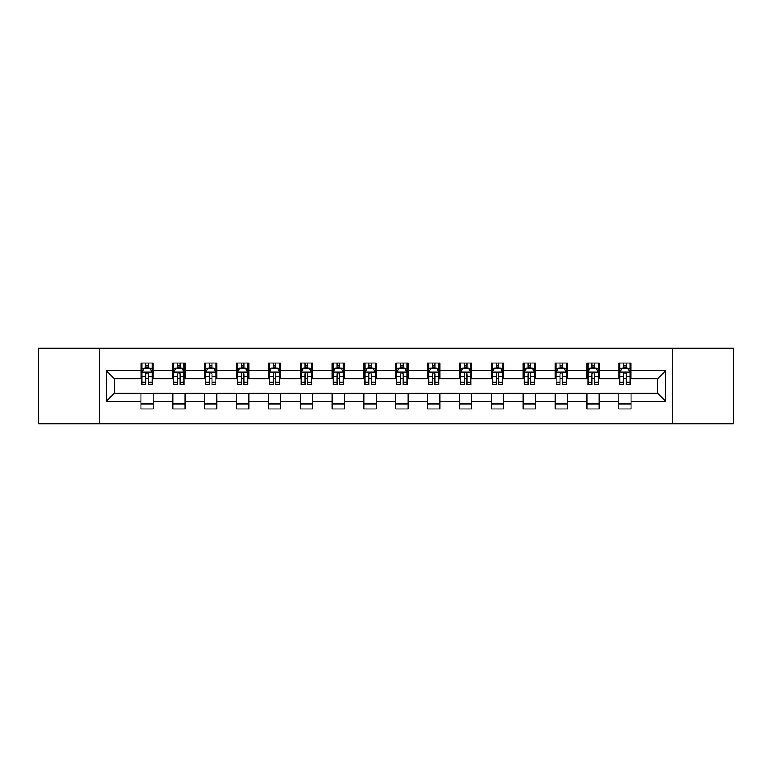 <?xml version="1.0" encoding="UTF-8"?>
<svg xmlns="http://www.w3.org/2000/svg" width="772" height="772" viewBox="0 0 772 772"><rect width="100%" height="100%" fill="white"/><g stroke="black" fill="none" stroke-linecap="round" stroke-linejoin="round"><path stroke-width="1.16" d="M672.537 423.78L733.4 423.78L733.4 348.22L672.537 348.22L672.537 423.78L99.463 423.78L99.463 348.22L38.6 348.22L38.6 423.78L99.463 423.78M672.537 348.22L99.463 348.22M631.081 370.483L631.081 363.023L618.826 363.023L618.826 370.483L599.217 370.483L599.217 363.023L586.961 363.023L586.961 370.483L567.362 370.483L567.362 363.023L555.107 363.023L555.107 370.483L535.498 370.483L535.498 363.023L523.242 363.023L523.242 370.483L503.633 370.483L503.633 363.023L491.388 363.023L491.388 370.483L471.779 370.483L471.779 363.023L459.523 363.023L459.523 370.483L439.915 370.483L439.915 363.023L427.659 363.023L427.659 370.483L408.06 370.483L408.06 363.023L395.804 363.023L395.804 370.483L376.196 370.483L376.196 363.023L363.94 363.023L363.94 370.483L344.341 370.483L344.341 363.023L332.085 363.023L332.085 370.483L312.477 370.483L312.477 363.023L300.221 363.023L300.221 370.483L280.612 370.483L280.612 363.023L268.367 363.023L268.367 370.483L248.758 370.483L248.758 363.023L236.502 363.023L236.502 370.483L216.893 370.483L216.893 363.023L204.638 363.023L204.638 370.483L185.039 370.483L185.039 363.023L172.783 363.023L172.783 370.483L153.174 370.483L153.174 363.023L140.919 363.023L140.919 370.483L106.198 370.483L106.198 401.517L114.372 393.353L140.919 393.353L140.919 408.977L153.174 408.977L153.174 393.353L172.783 393.353L172.783 408.977L185.039 408.977L185.039 393.353L204.638 393.353L204.638 408.977L216.893 408.977L216.893 393.353L236.502 393.353L236.502 408.977L248.758 408.977L248.758 393.353L268.367 393.353L268.367 408.977L280.612 408.977L280.612 393.353L300.221 393.353L300.221 408.977L312.477 408.977L312.477 393.353L332.085 393.353L332.085 408.977L344.341 408.977L344.341 393.353L363.94 393.353L363.94 408.977L376.196 408.977L376.196 393.353L395.804 393.353L395.804 408.977L408.06 408.977L408.06 393.353L427.659 393.353L427.659 408.977L439.915 408.977L439.915 393.353L459.523 393.353L459.523 408.977L471.779 408.977L471.779 393.353L491.388 393.353L491.388 408.977L503.633 408.977L503.633 393.353L523.242 393.353L523.242 408.977L535.498 408.977L535.498 393.353L555.107 393.353L555.107 408.977L567.362 408.977L567.362 393.353L586.961 393.353L586.961 408.977L599.217 408.977L599.217 393.353L618.826 393.353L618.826 408.977L631.081 408.977L631.081 393.353L657.628 393.353L657.628 378.647L631.081 378.647L631.081 370.483L665.802 370.483L665.802 401.517L631.081 401.517M618.826 401.517L599.217 401.517M586.961 401.517L567.362 401.517M555.107 401.517L535.498 401.517M523.242 401.517L503.633 401.517M491.388 401.517L471.779 401.517M459.523 401.517L439.915 401.517M427.659 401.517L408.06 401.517M395.804 401.517L376.196 401.517M363.94 401.517L344.341 401.517M332.085 401.517L312.477 401.517M300.221 401.517L280.612 401.517M268.367 401.517L248.758 401.517M236.502 401.517L216.893 401.517M204.638 401.517L185.039 401.517M172.783 401.517L153.174 401.517M140.919 401.517L106.198 401.517M618.826 370.483L618.826 378.647L599.217 378.647L599.217 370.483M586.961 370.483L586.961 378.647L567.362 378.647L567.362 370.483M555.107 370.483L555.107 378.647L535.498 378.647L535.498 370.483M523.242 370.483L523.242 378.647L503.633 378.647L503.633 370.483M491.388 370.483L491.388 378.647L471.779 378.647L471.779 370.483M459.523 370.483L459.523 378.647L439.915 378.647L439.915 370.483M427.659 370.483L427.659 378.647L408.06 378.647L408.06 370.483M395.804 370.483L395.804 378.647L376.196 378.647L376.196 370.483M363.94 370.483L363.94 378.647L344.341 378.647L344.341 370.483M332.085 370.483L332.085 378.647L312.477 378.647L312.477 370.483M300.221 370.483L300.221 378.647L280.612 378.647L280.612 370.483M268.367 370.483L268.367 378.647L248.758 378.647L248.758 370.483M236.502 370.483L236.502 378.647L216.893 378.647L216.893 370.483M204.638 370.483L204.638 378.647L185.039 378.647L185.039 370.483M172.783 370.483L172.783 378.647L153.174 378.647L153.174 370.483M140.919 370.483L140.919 378.647L114.372 378.647L106.198 370.483M114.372 378.647L114.372 393.353M665.802 401.517L657.628 393.353M657.628 378.647L665.802 370.483M140.919 368.128L141.942 368.128M145.821 368.128L148.272 368.128M152.152 368.128L153.174 368.128M140.919 378.444L141.942 378.444M145.821 378.444L148.272 378.444M152.152 378.444L153.174 378.444M140.919 393.556L153.174 393.556M140.919 403.872L153.174 403.872M172.783 393.556L185.039 393.556M172.783 403.872L185.039 403.872M172.783 368.128L173.806 368.128M177.685 368.128L180.137 368.128M184.016 368.128L185.039 368.128M172.783 378.444L173.806 378.444M177.685 378.444L180.137 378.444M184.016 378.444L185.039 378.444M204.638 393.556L216.893 393.556M204.638 403.872L216.893 403.872M204.638 368.128L205.661 368.128M209.54 368.128L211.991 368.128M215.87 368.128L216.893 368.128M204.638 378.444L205.661 378.444M209.54 378.444L211.991 378.444M215.87 378.444L216.893 378.444M236.502 393.556L248.758 393.556M236.502 403.872L248.758 403.872M236.502 368.128L237.525 368.128M241.404 368.128L243.855 368.128M247.735 368.128L248.758 368.128M236.502 378.444L237.525 378.444M241.404 378.444L243.855 378.444M247.735 378.444L248.758 378.444M268.367 393.556L280.612 393.556M268.367 403.872L280.612 403.872M268.367 368.128L269.38 368.128M273.259 368.128L275.71 368.128M279.599 368.128L280.612 368.128M268.367 378.444L269.38 378.444M273.259 378.444L275.71 378.444M279.599 378.444L280.612 378.444M300.221 393.556L312.477 393.556M300.221 403.872L312.477 403.872M300.221 368.128L301.244 368.128M305.123 368.128L307.574 368.128M311.454 368.128L312.477 368.128M300.221 378.444L301.244 378.444M305.123 378.444L307.574 378.444M311.454 378.444L312.477 378.444M332.085 393.556L344.341 393.556M332.085 403.872L344.341 403.872M332.085 368.128L333.108 368.128M336.988 368.128L339.439 368.128M343.318 368.128L344.341 368.128M332.085 378.444L333.108 378.444M336.988 378.444L339.439 378.444M343.318 378.444L344.341 378.444M363.94 393.556L376.196 393.556M363.94 403.872L376.196 403.872M363.94 368.128L364.963 368.128M368.842 368.128L371.293 368.128M375.173 368.128L376.196 368.128M363.94 378.444L364.963 378.444M368.842 378.444L371.293 378.444M375.173 378.444L376.196 378.444M395.804 393.556L408.06 393.556M395.804 403.872L408.06 403.872M395.804 368.128L396.827 368.128M400.707 368.128L403.158 368.128M407.037 368.128L408.06 368.128M395.804 378.444L396.827 378.444M400.707 378.444L403.158 378.444M407.037 378.444L408.06 378.444M427.659 393.556L439.915 393.556M427.659 403.872L439.915 403.872M427.659 368.128L428.682 368.128M432.561 368.128L435.012 368.128M438.892 368.128L439.915 368.128M427.659 378.444L428.682 378.444M432.561 378.444L435.012 378.444M438.892 378.444L439.915 378.444M459.523 393.556L471.779 393.556M459.523 403.872L471.779 403.872M459.523 368.128L460.546 368.128M464.426 368.128L466.877 368.128M470.756 368.128L471.779 368.128M459.523 378.444L460.546 378.444M464.426 378.444L466.877 378.444M470.756 378.444L471.779 378.444M491.388 393.556L503.633 393.556M491.388 403.872L503.633 403.872M491.388 368.128L492.401 368.128M496.29 368.128L498.741 368.128M502.62 368.128L503.633 368.128M491.388 378.444L492.401 378.444M496.29 378.444L498.741 378.444M502.62 378.444L503.633 378.444M523.242 393.556L535.498 393.556M523.242 403.872L535.498 403.872M523.242 368.128L524.265 368.128M528.144 368.128L530.596 368.128M534.475 368.128L535.498 368.128M523.242 378.444L524.265 378.444M528.144 378.444L530.596 378.444M534.475 378.444L535.498 378.444M555.107 393.556L567.362 393.556M555.107 403.872L567.362 403.872M555.107 368.128L556.129 368.128M560.009 368.128L562.46 368.128M566.339 368.128L567.362 368.128M555.107 378.444L556.129 378.444M560.009 378.444L562.46 378.444M566.339 378.444L567.362 378.444M586.961 393.556L599.217 393.556M586.961 403.872L599.217 403.872M586.961 368.128L587.984 368.128M591.863 368.128L594.315 368.128M598.194 368.128L599.217 368.128M586.961 378.444L587.984 378.444M591.863 378.444L594.315 378.444M598.194 378.444L599.217 378.444M618.826 393.556L631.081 393.556M618.826 403.872L631.081 403.872M618.826 368.128L619.848 368.128M623.728 368.128L626.179 368.128M630.058 368.128L631.081 368.128M618.826 378.444L619.848 378.444M623.728 378.444L626.179 378.444M630.058 378.444L631.081 378.444M148.272 365.677L145.821 365.677M152.152 382.217L148.272 382.217L148.272 384.774L152.152 384.774L152.152 372.316L150.115 368.234L143.988 368.234L141.942 372.316L141.942 384.774L145.821 384.774L145.821 382.217L141.942 382.217M141.942 372.316L141.942 363.023M152.152 372.316L152.152 363.023M145.821 368.234L145.821 363.023M148.272 363.023L148.272 368.234M148.272 382.217L148.272 373.851C147.462 372.278 146.641 372.278 145.821 373.851L145.821 382.217M180.137 365.677L177.685 365.677M184.016 382.217L180.137 382.217L180.137 384.774L184.016 384.774L184.016 372.316L181.97 368.234L175.842 368.234L173.806 372.316L173.806 384.774L177.685 384.774L177.685 382.217L173.806 382.217M173.806 372.316L173.806 363.023M184.016 372.316L184.016 363.023M177.685 368.234L177.685 363.023M180.137 363.023L180.137 368.234M180.137 382.217L180.137 373.851C179.316 372.278 178.496 372.278 177.685 373.851L177.685 382.217M211.991 365.677L209.54 365.677M215.87 382.217L211.991 382.217L211.991 384.774L215.87 384.774L215.87 372.316L213.834 368.234L207.707 368.234L205.661 372.316L205.661 384.774L209.54 384.774L209.54 382.217L205.661 382.217M205.661 372.316L205.661 363.023M215.87 372.316L215.87 363.023M209.54 368.234L209.54 363.023M211.991 363.023L211.991 368.234M211.991 382.217L211.991 373.851C211.181 372.278 210.36 372.278 209.54 373.851L209.54 382.217M243.855 365.677L241.404 365.677M247.735 382.217L243.855 382.217L243.855 384.774L247.735 384.774L247.735 372.316L245.689 368.234L239.561 368.234L237.525 372.316L237.525 384.774L241.404 384.774L241.404 382.217L237.525 382.217M237.525 372.316L237.525 363.023M247.735 372.316L247.735 363.023M241.404 368.234L241.404 363.023M243.855 363.023L243.855 368.234M243.855 382.217L243.855 373.851C243.035 372.278 242.225 372.278 241.404 373.851L241.404 382.217M275.71 365.677L273.259 365.677M279.599 382.217L275.71 382.217L275.71 384.774L279.599 384.774L279.599 372.316L277.553 368.234L271.426 368.234L269.38 372.316L269.38 384.774L273.259 384.774L273.259 382.217L269.38 382.217M269.38 372.316L269.38 363.023M279.599 372.316L279.599 363.023M273.259 368.234L273.259 363.023M275.71 363.023L275.71 368.234M275.71 382.217L275.71 373.851C274.9 372.278 274.079 372.278 273.259 373.851L273.259 382.217M307.574 365.677L305.123 365.677M311.454 382.217L307.574 382.217L307.574 384.774L311.454 384.774L311.454 372.316L309.408 368.234L303.29 368.234L301.244 372.316L301.244 384.774L305.123 384.774L305.123 382.217L301.244 382.217M301.244 372.316L301.244 363.023M311.454 372.316L311.454 363.023M305.123 368.234L305.123 363.023M307.574 363.023L307.574 368.234M307.574 382.217L307.574 373.851C306.754 372.278 305.944 372.278 305.123 373.851L305.123 382.217M339.439 365.677L336.988 365.677M343.318 382.217L339.439 382.217L339.439 384.774L343.318 384.774L343.318 372.316L341.272 368.234L335.144 368.234L333.108 372.316L333.108 384.774L336.988 384.774L336.988 382.217L333.108 382.217M333.108 372.316L333.108 363.023M343.318 372.316L343.318 363.023M336.988 368.234L336.988 363.023M339.439 363.023L339.439 368.234M339.439 382.217L339.439 373.851C338.618 372.278 337.798 372.278 336.988 373.851L336.988 382.217M371.293 365.677L368.842 365.677M375.173 382.217L371.293 382.217L371.293 384.774L375.173 384.774L375.173 372.316L373.137 368.234L367.009 368.234L364.963 372.316L364.963 384.774L368.842 384.774L368.842 382.217L364.963 382.217M364.963 372.316L364.963 363.023M375.173 372.316L375.173 363.023M368.842 368.234L368.842 363.023M371.293 363.023L371.293 368.234M371.293 382.217L371.293 373.851C370.483 372.278 369.663 372.278 368.842 373.851L368.842 382.217M403.158 365.677L400.707 365.677M407.037 382.217L403.158 382.217L403.158 384.774L407.037 384.774L407.037 372.316L404.991 368.234L398.863 368.234L396.827 372.316L396.827 384.774L400.707 384.774L400.707 382.217L396.827 382.217M396.827 372.316L396.827 363.023M407.037 372.316L407.037 363.023M400.707 368.234L400.707 363.023M403.158 363.023L403.158 368.234M403.158 382.217L403.158 373.851C402.337 372.278 401.527 372.278 400.707 373.851L400.707 382.217M435.012 365.677L432.561 365.677M438.892 382.217L435.012 382.217L435.012 384.774L438.892 384.774L438.892 372.316L436.855 368.234L430.728 368.234L428.682 372.316L428.682 384.774L432.561 384.774L432.561 382.217L428.682 382.217M428.682 372.316L428.682 363.023M438.892 372.316L438.892 363.023M432.561 368.234L432.561 363.023M435.012 363.023L435.012 368.234M435.012 382.217L435.012 373.851C434.202 372.278 433.382 372.278 432.561 373.851L432.561 382.217M466.877 365.677L464.426 365.677M470.756 382.217L466.877 382.217L466.877 384.774L470.756 384.774L470.756 372.316L468.71 368.234L462.592 368.234L460.546 372.316L460.546 384.774L464.426 384.774L464.426 382.217L460.546 382.217M460.546 372.316L460.546 363.023M470.756 372.316L470.756 363.023M464.426 368.234L464.426 363.023M466.877 363.023L466.877 368.234M466.877 382.217L466.877 373.851C466.056 372.278 465.246 372.278 464.426 373.851L464.426 382.217M498.741 365.677L496.29 365.677M502.62 382.217L498.741 382.217L498.741 384.774L502.62 384.774L502.62 372.316L500.574 368.234L494.447 368.234L492.401 372.316L492.401 384.774L496.29 384.774L496.29 382.217L492.401 382.217M492.401 372.316L492.401 363.023M502.62 372.316L502.62 363.023M496.29 368.234L496.29 363.023M498.741 363.023L498.741 368.234M498.741 382.217L498.741 373.851C497.921 372.278 497.1 372.278 496.29 373.851L496.29 382.217M530.596 365.677L528.144 365.677M534.475 382.217L530.596 382.217L530.596 384.774L534.475 384.774L534.475 372.316L532.439 368.234L526.311 368.234L524.265 372.316L524.265 384.774L528.144 384.774L528.144 382.217L524.265 382.217M524.265 372.316L524.265 363.023M534.475 372.316L534.475 363.023M528.144 368.234L528.144 363.023M530.596 363.023L530.596 368.234M530.596 382.217L530.596 373.851C529.785 372.278 528.965 372.278 528.144 373.851L528.144 382.217M562.46 365.677L560.009 365.677M566.339 382.217L562.46 382.217L562.46 384.774L566.339 384.774L566.339 372.316L564.293 368.234L558.166 368.234L556.129 372.316L556.129 384.774L560.009 384.774L560.009 382.217L556.129 382.217M556.129 372.316L556.129 363.023M566.339 372.316L566.339 363.023M560.009 368.234L560.009 363.023M562.46 363.023L562.46 368.234M562.46 382.217L562.46 373.851C561.64 372.278 560.829 372.278 560.009 373.851L560.009 382.217M594.315 365.677L591.863 365.677M598.194 382.217L594.315 382.217L594.315 384.774L598.194 384.774L598.194 372.316L596.158 368.234L590.03 368.234L587.984 372.316L587.984 384.774L591.863 384.774L591.863 382.217L587.984 382.217M587.984 372.316L587.984 363.023M598.194 372.316L598.194 363.023M591.863 368.234L591.863 363.023M594.315 363.023L594.315 368.234M594.315 382.217L594.315 373.851C593.504 372.278 592.684 372.278 591.863 373.851L591.863 382.217M626.179 365.677L623.728 365.677M630.058 382.217L626.179 382.217L626.179 384.774L630.058 384.774L630.058 372.316L628.012 368.234L621.885 368.234L619.848 372.316L619.848 384.774L623.728 384.774L623.728 382.217L619.848 382.217M619.848 372.316L619.848 363.023M630.058 372.316L630.058 363.023M623.728 368.234L623.728 363.023M626.179 363.023L626.179 368.234M626.179 382.217L626.179 373.851C625.359 372.278 624.548 372.278 623.728 373.851L623.728 382.217M152.103 372.21L141.99 372.21M141.942 368.476L143.862 368.476M150.231 368.476L152.152 368.476M145.821 376.736L141.942 376.736M152.152 376.736L148.272 376.736M148.272 366.98L145.821 366.98M183.958 372.21L173.854 372.21M173.806 368.476L175.726 368.476M182.095 368.476L184.016 368.476M177.685 376.736L173.806 376.736M184.016 376.736L180.137 376.736M180.137 366.98L177.685 366.98M215.822 372.21L205.709 372.21M205.661 368.476L207.581 368.476M213.95 368.476L215.87 368.476M209.54 376.736L205.661 376.736M215.87 376.736L211.991 376.736M211.991 366.98L209.54 366.98M247.687 372.21L237.573 372.21M237.525 368.476L239.445 368.476M245.814 368.476L247.735 368.476M241.404 376.736L237.525 376.736M247.735 376.736L243.855 376.736M243.855 366.98L241.404 366.98M279.541 372.21L269.438 372.21M269.38 368.476L271.3 368.476M277.679 368.476L279.599 368.476M273.259 376.736L269.38 376.736M279.599 376.736L275.71 376.736M275.71 366.98L273.259 366.98M311.405 372.21L301.292 372.21M301.244 368.476L303.164 368.476M309.533 368.476L311.454 368.476M305.123 376.736L301.244 376.736M311.454 376.736L307.574 376.736M307.574 366.98L305.123 366.98M343.26 372.21L333.157 372.21M333.108 368.476L335.019 368.476M341.398 368.476L343.318 368.476M336.988 376.736L333.108 376.736M343.318 376.736L339.439 376.736M339.439 366.98L336.988 366.98M375.124 372.21L365.011 372.21M364.963 368.476L366.883 368.476M373.252 368.476L375.173 368.476M368.842 376.736L364.963 376.736M375.173 376.736L371.293 376.736M371.293 366.98L368.842 366.98M406.989 372.21L396.876 372.21M396.827 368.476L398.748 368.476M405.117 368.476L407.037 368.476M400.707 376.736L396.827 376.736M407.037 376.736L403.158 376.736M403.158 366.98L400.707 366.98M438.843 372.21L428.74 372.21M428.682 368.476L430.602 368.476M436.981 368.476L438.892 368.476M432.561 376.736L428.682 376.736M438.892 376.736L435.012 376.736M435.012 366.98L432.561 366.98M470.708 372.21L460.594 372.21M460.546 368.476L462.467 368.476M468.836 368.476L470.756 368.476M464.426 376.736L460.546 376.736M470.756 376.736L466.877 376.736M466.877 366.98L464.426 366.98M502.562 372.21L492.459 372.21M492.401 368.476L494.321 368.476M500.7 368.476L502.62 368.476M496.29 376.736L492.401 376.736M502.62 376.736L498.741 376.736M498.741 366.98L496.29 366.98M534.427 372.21L524.313 372.21M524.265 368.476L526.186 368.476M532.555 368.476L534.475 368.476M528.144 376.736L524.265 376.736M534.475 376.736L530.596 376.736M530.596 366.98L528.144 366.98M566.291 372.21L556.178 372.21M556.129 368.476L558.05 368.476M564.419 368.476L566.339 368.476M560.009 376.736L556.129 376.736M566.339 376.736L562.46 376.736M562.46 366.98L560.009 366.98M598.146 372.21L588.042 372.21M587.984 368.476L589.904 368.476M596.274 368.476L598.194 368.476M591.863 376.736L587.984 376.736M598.194 376.736L594.315 376.736M594.315 366.98L591.863 366.98M630.01 372.21L619.897 372.21M619.848 368.476L621.769 368.476M628.138 368.476L630.058 368.476M623.728 376.736L619.848 376.736M630.058 376.736L626.179 376.736M626.179 366.98L623.728 366.98"/></g></svg>
